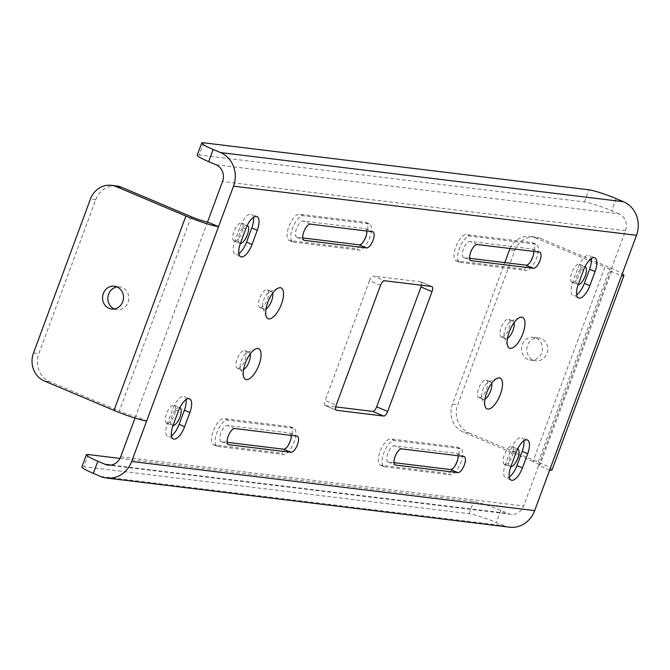 <?xml version="1.0" encoding="UTF-8"?>
<svg xmlns="http://www.w3.org/2000/svg" width="670" height="670" viewBox="0 0 670 670"><rect width="100%" height="100%" fill="white"/><g stroke="black" fill="none" stroke-linecap="round" stroke-linejoin="round"><path stroke-width="0.5" stroke-dasharray="3.35 2.51" d="M533.119 255.94A14.104 5.628 112.9 0 0 532.658 242.749A14.104 5.628 112.9 0 0 532.039 242.582L466.354 234.575A14.104 5.628 112.9 0 0 456.002 246.284A14.104 5.628 112.9 0 0 455.994 260.722A14.104 5.628 112.9 0 0 456.622 260.89L522.307 268.904A14.104 5.628 112.9 0 0 530.33 261.962M532.039 242.582L535.707 244.131A14.104 5.628 -67.1 0 1 536.327 244.299A14.104 5.628 -67.1 0 1 536.318 258.737A14.104 5.628 -67.1 0 1 525.967 270.446L522.307 268.904M456.622 260.89L460.29 262.439A14.104 5.628 -67.1 0 1 459.662 262.272A14.104 5.628 -67.1 0 1 459.67 247.833A14.104 5.628 -67.1 0 1 470.022 236.116L466.354 234.575M216.016 164.72L618.996 213.881A13.023 11.867 97 0 1 625.504 230.673L610.521 271.157L621.525 275.805M549.635 470.139L538.638 465.499L610.521 271.157A13.023 1.348 20.3 0 0 611.735 271.032A13.023 1.348 20.3 0 0 604.851 267.163L532.96 461.496A13.023 1.348 -159.7 0 1 539.844 465.365A13.023 1.348 -159.7 0 1 538.638 465.499L523.655 505.984A13.023 11.867 97 0 1 511.084 514.259A13.023 11.867 97 0 1 508.17 513.48L111.128 465.047M135.013 418.08L135.658 416.338A13.023 1.348 -159.7 0 1 119.335 411.045L191.226 216.703M457.518 460.315A14.104 5.628 112.9 0 0 457.057 447.125A14.104 5.628 112.9 0 0 456.438 446.965L390.752 438.951A14.104 5.628 112.9 0 0 380.401 450.659A14.104 5.628 112.9 0 0 380.392 465.106A14.104 5.628 112.9 0 0 381.021 465.265L446.697 473.28A14.104 5.628 112.9 0 0 454.729 466.345M290.646 439.964A14.104 5.628 112.9 0 0 290.185 426.773A14.104 5.628 112.9 0 0 289.566 426.606L223.881 418.591A14.104 5.628 112.9 0 0 213.529 430.307A14.104 5.628 112.9 0 0 213.521 444.746A14.104 5.628 112.9 0 0 214.149 444.913L279.826 452.92A14.104 5.628 112.9 0 0 287.857 445.986M501.73 337.052A9.589 3.827 112.9 0 0 508.773 329.096A9.589 3.827 112.9 0 0 508.773 319.272A9.589 3.827 112.9 0 0 501.52 326.617A9.589 3.827 112.9 0 0 501.311 336.943A9.589 3.827 112.9 0 0 501.73 337.052M479.268 397.787A9.589 3.827 112.9 0 0 486.303 389.823A9.589 3.827 112.9 0 0 486.311 379.999A9.589 3.827 112.9 0 0 479.05 387.352A9.589 3.827 112.9 0 0 478.841 397.678A9.589 3.827 112.9 0 0 479.268 397.787M260.303 307.605A9.589 3.827 112.9 0 0 267.338 299.641A9.589 3.827 112.9 0 0 267.338 289.817A9.589 3.827 112.9 0 0 260.086 297.17A9.589 3.827 112.9 0 0 259.876 307.497A9.589 3.827 112.9 0 0 260.303 307.605M237.833 368.333A9.589 3.827 112.9 0 0 244.877 360.376A9.589 3.827 112.9 0 0 244.877 350.552A9.589 3.827 112.9 0 0 237.624 357.897A9.589 3.827 112.9 0 0 237.415 368.224A9.589 3.827 112.9 0 0 237.833 368.333M431.664 286.492L420.668 281.852L373.441 276.09L384.446 280.738M380.518 285.336L369.513 280.688A5.209 2.077 -67.1 0 1 373.441 276.09M369.513 280.688L325.185 400.526L336.189 405.174M336.089 410.107L325.519 405.643A5.209 2.077 -67.1 0 1 325.293 405.584A5.209 2.077 -67.1 0 1 325.185 400.526M325.519 405.643L335.695 406.891M420.668 281.852A5.209 2.077 -67.1 0 1 420.894 281.911A5.209 2.077 -67.1 0 1 421.489 285.253M234.517 241.141A9.765 3.894 112.9 0 0 241.686 233.034A9.765 3.894 112.9 0 0 241.686 223.035A9.765 3.894 112.9 0 0 234.299 230.514A9.765 3.894 112.9 0 0 234.081 241.024A9.765 3.894 112.9 0 0 234.517 241.141M167.123 423.331A9.765 3.894 112.9 0 0 174.284 415.224A9.765 3.894 112.9 0 0 174.292 405.224A9.765 3.894 112.9 0 0 166.905 412.712A9.765 3.894 112.9 0 0 166.688 423.222A9.765 3.894 112.9 0 0 167.123 423.331M572.339 282.346A9.765 3.894 112.9 0 0 579.5 274.248A9.765 3.894 112.9 0 0 579.508 264.248A9.765 3.894 112.9 0 0 572.121 271.727A9.765 3.894 112.9 0 0 571.904 282.238A9.765 3.894 112.9 0 0 572.339 282.346M504.937 464.544A9.765 3.894 112.9 0 0 512.106 456.438A9.765 3.894 112.9 0 0 512.106 446.438A9.765 3.894 112.9 0 0 504.719 453.917A9.765 3.894 112.9 0 0 504.51 464.427A9.765 3.894 112.9 0 0 504.937 464.544M366.255 235.58A14.104 5.628 112.9 0 0 365.786 222.39A14.104 5.628 112.9 0 0 365.167 222.231L299.482 214.216A14.104 5.628 112.9 0 0 289.13 225.924A14.104 5.628 112.9 0 0 289.13 240.371A14.104 5.628 112.9 0 0 289.75 240.53L355.435 248.545A14.104 5.628 112.9 0 0 363.458 241.61M456.438 446.965L460.106 448.515A14.104 5.628 -67.1 0 1 460.726 448.674A14.104 5.628 -67.1 0 1 460.717 463.121A14.104 5.628 -67.1 0 1 450.366 474.829L446.697 473.28M381.021 465.265L384.68 466.814A14.104 5.628 -67.1 0 1 384.061 466.655A14.104 5.628 -67.1 0 1 384.069 452.208A14.104 5.628 -67.1 0 1 394.421 440.5L390.752 438.951M365.167 222.231L368.835 223.78A14.104 5.628 -67.1 0 1 369.455 223.939A14.104 5.628 -67.1 0 1 369.446 238.386A14.104 5.628 -67.1 0 1 359.095 250.094L355.435 248.545M289.75 240.53L293.418 242.079A14.104 5.628 -67.1 0 1 292.79 241.92A14.104 5.628 -67.1 0 1 292.798 227.473A14.104 5.628 -67.1 0 1 303.15 215.765L299.482 214.216M289.566 426.606L293.234 428.155A14.104 5.628 -67.1 0 1 293.854 428.323A14.104 5.628 -67.1 0 1 293.845 442.761A14.104 5.628 -67.1 0 1 283.494 454.469L279.826 452.92M214.149 444.913L217.817 446.463A14.104 5.628 -67.1 0 1 217.189 446.295A14.104 5.628 -67.1 0 1 217.197 431.857A14.104 5.628 -67.1 0 1 227.549 420.14L223.881 418.591M293.234 428.155L227.549 420.14M217.817 446.463L283.494 454.469M291.19 435.399A8.676 3.459 112.9 0 0 289.968 433.105A8.676 3.459 112.9 0 0 289.582 433.004L227.448 425.425A8.676 3.459 112.9 0 0 221.083 432.627A8.676 3.459 112.9 0 0 221.075 441.513A8.676 3.459 112.9 0 0 221.46 441.614L227.18 442.317M535.707 244.131L470.022 236.116M460.29 262.439L525.967 270.446M533.663 251.376A8.676 3.459 112.9 0 0 532.441 249.081A8.676 3.459 112.9 0 0 532.055 248.98L469.921 241.401A8.676 3.459 112.9 0 0 463.556 248.603A8.676 3.459 112.9 0 0 463.548 257.489A8.676 3.459 112.9 0 0 463.933 257.59L469.653 258.293M460.106 448.515L394.421 440.5M384.68 466.814L450.366 474.829M458.062 455.759A8.676 3.459 112.9 0 0 456.84 453.456A8.676 3.459 112.9 0 0 456.454 453.356L394.32 445.776A8.676 3.459 112.9 0 0 387.955 452.987A8.676 3.459 112.9 0 0 387.947 461.873A8.676 3.459 112.9 0 0 388.332 461.973L394.052 462.669M368.835 223.78L303.15 215.765M293.418 242.079L359.095 250.094M366.791 231.024A8.676 3.459 112.9 0 0 365.569 228.721A8.676 3.459 112.9 0 0 365.184 228.621L303.049 221.041A8.676 3.459 112.9 0 0 296.684 228.244A8.676 3.459 112.9 0 0 296.676 237.138A8.676 3.459 112.9 0 0 297.061 237.239L302.79 237.934M514.066 322.689A9.589 3.827 112.9 0 0 512.851 320.997A9.589 3.827 112.9 0 0 512.433 320.888A9.589 3.827 112.9 0 0 511.244 321.089A9.589 3.827 112.9 0 0 505.599 328.342A9.589 3.827 112.9 0 0 504.334 337.454A9.589 3.827 112.9 0 0 505.389 338.668A9.589 3.827 112.9 0 0 505.808 338.777A9.589 3.827 112.9 0 0 507.45 338.35M491.596 383.424A9.589 3.827 112.9 0 0 490.39 381.724A9.589 3.827 112.9 0 0 489.963 381.615A9.589 3.827 112.9 0 0 488.782 381.816A9.589 3.827 112.9 0 0 483.137 389.077A9.589 3.827 112.9 0 0 481.872 398.181A9.589 3.827 112.9 0 0 482.928 399.395A9.589 3.827 112.9 0 0 483.346 399.513A9.589 3.827 112.9 0 0 484.98 399.085M250.17 353.969A9.589 3.827 112.9 0 0 248.964 352.278A9.589 3.827 112.9 0 0 248.536 352.16A9.589 3.827 112.9 0 0 247.347 352.37A9.589 3.827 112.9 0 0 241.703 359.623A9.589 3.827 112.9 0 0 240.438 368.726A9.589 3.827 112.9 0 0 241.493 369.949A9.589 3.827 112.9 0 0 241.92 370.058A9.589 3.827 112.9 0 0 243.553 369.631M272.631 293.242A9.589 3.827 112.9 0 0 271.425 291.542A9.589 3.827 112.9 0 0 270.998 291.433A9.589 3.827 112.9 0 0 269.817 291.634A9.589 3.827 112.9 0 0 264.164 298.895A9.589 3.827 112.9 0 0 262.908 307.999A9.589 3.827 112.9 0 0 263.963 309.213A9.589 3.827 112.9 0 0 264.382 309.331A9.589 3.827 112.9 0 0 266.015 308.904M591.225 258.628A14.104 5.628 112.9 0 0 589.315 255.488A14.104 5.628 112.9 0 0 578.059 267.774L572.817 281.944A14.104 5.628 112.9 0 0 573.093 295.646A14.104 5.628 112.9 0 0 576.677 294.825M585.069 266.601A9.765 3.894 112.9 0 0 585.002 266.568A9.765 3.894 112.9 0 0 577.615 274.047A9.765 3.894 112.9 0 0 577.406 284.557A9.765 3.894 112.9 0 0 577.833 284.675A9.765 3.894 112.9 0 0 578.16 284.683M523.831 440.818A14.104 5.628 112.9 0 0 521.922 437.678A14.104 5.628 112.9 0 0 510.657 449.964L505.423 464.134A14.104 5.628 112.9 0 0 505.699 477.836A14.104 5.628 112.9 0 0 509.284 477.015M517.676 448.791A9.765 3.894 112.9 0 0 517.608 448.758A9.765 3.894 112.9 0 0 510.222 456.245A9.765 3.894 112.9 0 0 510.012 466.756A9.765 3.894 112.9 0 0 510.44 466.864A9.765 3.894 112.9 0 0 510.766 466.873M186.017 399.613A14.104 5.628 112.9 0 0 184.099 396.464A14.104 5.628 112.9 0 0 172.843 408.759L167.601 422.929A14.104 5.628 112.9 0 0 167.877 436.631A14.104 5.628 112.9 0 0 171.47 435.81M179.853 407.578A9.765 3.894 112.9 0 0 179.794 407.553A9.765 3.894 112.9 0 0 172.399 415.031A9.765 3.894 112.9 0 0 172.19 425.542A9.765 3.894 112.9 0 0 172.617 425.659A9.765 3.894 112.9 0 0 172.952 425.668M253.411 217.415A14.104 5.628 112.9 0 0 251.493 214.274A14.104 5.628 112.9 0 0 240.237 226.569L234.994 240.739A14.104 5.628 112.9 0 0 235.279 254.433A14.104 5.628 112.9 0 0 238.863 253.612M247.255 225.388A9.765 3.894 112.9 0 0 247.188 225.363A9.765 3.894 112.9 0 0 239.801 232.842A9.765 3.894 112.9 0 0 239.584 243.352A9.765 3.894 112.9 0 0 240.019 243.461A9.765 3.894 112.9 0 0 240.346 243.478M100.701 476.47L503.673 525.632A26.038 23.726 -83 0 0 509.51 527.19M119.98 458.414L473.623 501.554A21.7 2.253 -159.7 0 1 500.833 510.381L508.17 513.48M503.673 525.632L496.336 522.533A21.7 2.253 20.3 0 0 469.134 513.706L83.909 466.714A21.7 2.253 20.3 0 0 81.891 466.923M618.996 213.881L611.66 210.782A21.7 2.253 20.3 0 0 584.449 201.955L199.225 154.963A21.7 2.253 20.3 0 0 197.206 155.172M116.697 185.975A21.7 19.773 -83 0 0 95.735 199.777L38.827 353.626A21.7 19.773 -83 0 0 49.672 381.615L119.335 411.045M207.549 221.996L135.658 416.338L146.663 420.986M114.336 308.962A11.499 10.477 -83 0 0 114.377 308.979A11.499 10.477 -83 0 0 116.957 309.674A11.499 10.477 -83 0 0 128.749 299.524A11.499 10.477 -83 0 0 119.737 286.835A11.499 10.477 -83 0 0 117.032 286.894M532.96 461.496L463.297 432.066A21.7 19.773 97 0 1 452.451 404.077L504.795 262.581M510.088 248.503A21.7 19.773 97 0 1 530.322 236.435A21.7 19.773 97 0 1 535.188 237.733L540.514 238.378A21.7 19.773 -83 0 0 535.648 237.079A21.7 19.773 -83 0 0 514.686 250.882L457.778 404.73A21.7 19.773 -83 0 0 468.623 432.719L463.297 432.066M552.063 469.879A26.038 2.705 20.3 0 0 538.286 462.149L468.623 432.719M535.188 237.733L604.851 267.163M540.514 238.378L610.177 267.807A26.038 2.705 -159.7 0 1 622.279 273.77M528.002 359.438A11.499 10.477 97 0 1 521.83 346.005A11.499 10.477 97 0 1 533.362 337.295A11.499 10.477 97 0 1 542.373 349.983A11.499 10.477 97 0 1 530.581 360.125A11.499 10.477 97 0 1 528.002 359.438M533.328 360.091A11.499 10.477 -83 0 0 535.908 360.778A11.499 10.477 -83 0 0 547.7 350.628A11.499 10.477 -83 0 0 538.688 337.94A11.499 10.477 -83 0 0 527.156 346.65A11.499 10.477 -83 0 0 533.328 360.091M120.684 456.823L523.655 505.984M625.504 230.673L222.524 181.511M289.582 433.004L296.919 436.095M234.785 428.515L227.448 425.425M221.46 441.614L228.068 444.411M456.454 453.356L463.791 456.454M401.657 448.875L394.32 445.776M388.332 461.973L394.94 464.762M365.184 228.621L372.52 231.72M310.386 224.14L303.049 221.041M297.061 237.239L303.678 240.028M532.055 248.98L539.392 252.071M477.258 244.5L469.921 241.401M463.933 257.59L470.541 260.387M583.553 270.102L578.059 267.774M578.311 284.273L572.817 281.944M516.16 452.292L510.657 449.964M510.917 466.462L505.423 464.134M178.346 411.078L172.843 408.759M173.103 425.249L167.601 422.929M245.739 228.889L240.237 226.569M240.497 243.059L234.994 240.739M88.398 454.562L83.909 466.714M469.134 513.706L473.623 501.554M203.722 142.811L199.225 154.963M584.449 201.955L588.947 189.803M49.672 381.615L44.346 380.962M33.5 352.973L38.827 353.626M95.735 199.777L90.408 199.124M500.833 510.381L496.336 522.533M616.157 198.63L611.66 210.782M452.451 404.077L457.778 404.73M514.686 250.882L509.368 250.228M538.286 462.149L610.177 267.807M532.658 242.749L536.327 244.299M455.994 260.722L459.662 262.272M457.057 447.125L460.726 448.674M380.392 465.106L384.061 466.655M365.786 222.39L369.455 223.939M289.13 240.371L292.79 241.92M290.185 426.773L293.854 428.323M213.521 444.746L217.189 446.295M289.968 433.105L297.296 436.204M221.075 441.513L228.411 444.612M456.84 453.456L464.168 456.555M387.947 461.873L395.283 464.972M365.569 228.721L372.905 231.82M296.676 237.138L304.012 240.237M532.441 249.081L539.769 252.18M463.548 257.489L470.884 260.588M504.334 337.454L507.701 346.022M511.244 321.089L519.736 317.521M481.872 398.181L485.231 406.757M488.782 381.816L497.274 378.257M240.438 368.726L243.805 377.302M247.347 352.37L255.848 348.802M262.908 307.999L266.266 316.575M269.817 291.634L278.31 288.075M594.818 257.808L589.315 255.488M578.595 297.966L573.093 295.646M527.416 439.997L521.922 437.678M511.202 480.156L505.699 477.836M189.602 398.792L184.099 396.464M173.379 438.951L167.877 436.631M256.995 216.603L251.493 214.274M240.773 256.761L235.279 254.433M511.084 514.259L108.105 465.106M111.63 309.021L116.957 309.674M114.411 286.191L119.737 286.835M325.293 405.584L336.29 410.233M420.894 281.911L431.89 286.559M504.51 464.427L510.012 466.756M512.106 446.438L517.608 448.758M166.688 423.222L172.19 425.542M174.292 405.224L179.794 407.553M571.904 282.238L577.406 284.557M579.508 264.248L585.002 266.568M234.081 241.024L239.584 243.352M241.686 223.035L247.188 225.363M611.735 271.032L539.844 465.365M530.322 236.435L535.648 237.079M530.581 360.125L535.908 360.778M533.362 337.295L538.688 337.94M259.876 307.497L263.963 309.213M267.338 289.817L271.425 291.542M237.415 368.224L241.493 369.949M244.877 350.552L248.964 352.278M478.841 397.678L482.928 399.395M486.311 379.999L490.39 381.724M501.311 336.943L505.389 338.668M508.773 319.272L512.851 320.997"/><path stroke-width="1" d="M530.33 261.962A14.104 5.628 112.9 0 0 533.119 255.94M111.128 465.047L105.19 464.327A13.023 11.867 -83 0 0 108.105 465.106A13.023 11.867 -83 0 0 120.684 456.823L135.013 418.08M114.009 410.392L44.346 380.962A21.7 19.773 97 0 1 33.5 352.973L90.408 199.124A21.7 19.773 97 0 1 111.371 185.33A21.7 19.773 97 0 1 116.237 186.629L121.555 187.273L191.226 216.703A13.023 1.348 20.3 0 0 207.549 221.996L222.524 181.511A13.023 11.867 -83 0 0 216.016 164.72L208.688 161.621L213.177 149.477A21.7 2.253 -159.7 0 1 201.704 143.028A21.7 2.253 -159.7 0 1 203.722 142.811L588.947 189.803A21.7 2.253 -159.7 0 1 616.157 198.63L623.485 201.729L220.514 152.576A26.038 23.726 97 0 1 233.528 186.16L218.546 226.644A26.038 2.705 -159.7 0 1 185.9 216.05L114.009 410.392A26.038 2.705 20.3 0 0 146.663 420.986L131.68 461.471A26.038 23.726 97 0 1 106.53 478.028A26.038 23.726 97 0 1 100.701 476.47L93.365 473.372L97.862 461.228A21.7 2.253 -159.7 0 1 86.38 454.779A21.7 2.253 -159.7 0 1 88.398 454.562L119.98 458.414M454.729 466.345A14.104 5.628 112.9 0 0 457.518 460.315M287.857 445.986A14.104 5.628 112.9 0 0 290.646 439.964M335.695 406.891L372.738 411.405L383.743 416.053A5.209 2.077 112.9 0 0 387.67 411.455L376.666 406.807A5.209 2.077 -67.1 0 1 372.738 411.405M376.666 406.807L420.995 286.969L431.999 291.618A5.209 2.077 112.9 0 0 431.89 286.559A5.209 2.077 112.9 0 0 431.664 286.492L384.446 280.738A5.209 2.077 112.9 0 0 380.518 285.336L336.189 405.174A5.209 2.077 112.9 0 0 336.29 410.233A5.209 2.077 112.9 0 0 336.516 410.291L336.089 410.107M421.489 285.253A5.209 2.077 -67.1 0 1 420.995 286.969M363.458 241.61A14.104 5.628 112.9 0 0 366.255 235.58M227.18 442.317L283.594 449.193A8.676 3.459 112.9 0 0 288.82 444.419A8.676 3.459 112.9 0 0 291.19 435.399M469.653 258.293L526.067 265.169A8.676 3.459 112.9 0 0 531.293 260.404A8.676 3.459 112.9 0 0 533.663 251.376M394.052 462.669L450.466 469.553A8.676 3.459 112.9 0 0 455.692 464.779A8.676 3.459 112.9 0 0 458.062 455.759M302.79 237.934L359.195 244.818A8.676 3.459 112.9 0 0 364.421 240.044A8.676 3.459 112.9 0 0 366.791 231.024M296.919 436.095A8.676 3.459 -67.1 0 1 297.296 436.204A8.676 3.459 -67.1 0 1 297.296 445.089A8.676 3.459 -67.1 0 1 290.922 452.292L228.797 444.713A8.676 3.459 -67.1 0 1 228.411 444.612A8.676 3.459 -67.1 0 1 228.411 435.726A8.676 3.459 -67.1 0 1 234.785 428.515L296.919 436.095M463.791 456.454A8.676 3.459 -67.1 0 1 464.168 456.555A8.676 3.459 -67.1 0 1 464.168 465.441A8.676 3.459 -67.1 0 1 457.794 472.651L395.668 465.072A8.676 3.459 -67.1 0 1 395.283 464.972A8.676 3.459 -67.1 0 1 395.283 456.077A8.676 3.459 -67.1 0 1 401.657 448.875L463.791 456.454M372.52 231.72A8.676 3.459 -67.1 0 1 372.905 231.82A8.676 3.459 -67.1 0 1 372.897 240.706A8.676 3.459 -67.1 0 1 366.532 247.917L304.398 240.337A8.676 3.459 -67.1 0 1 304.012 240.237A8.676 3.459 -67.1 0 1 304.012 231.343A8.676 3.459 -67.1 0 1 310.386 224.14L372.52 231.72M539.392 252.071A8.676 3.459 -67.1 0 1 539.769 252.18A8.676 3.459 -67.1 0 1 539.769 261.066A8.676 3.459 -67.1 0 1 533.395 268.268L471.27 260.689A8.676 3.459 -67.1 0 1 470.884 260.588A8.676 3.459 -67.1 0 1 470.884 251.702A8.676 3.459 -67.1 0 1 477.258 244.5L539.392 252.071M106.53 478.028L509.51 527.19A26.038 23.726 -83 0 0 534.66 510.632L549.635 470.139A26.038 2.705 20.3 0 0 552.063 469.879L623.946 275.546A26.038 2.705 -159.7 0 1 621.525 275.805L636.5 235.312A26.038 23.726 -83 0 0 623.485 201.729M431.999 291.618L387.67 411.455M383.743 416.053L336.516 410.291M257.272 230.296L252.037 244.466A14.104 5.628 -67.1 0 1 240.773 256.761A14.104 5.628 -67.1 0 1 240.497 243.059L245.739 228.889A14.104 5.628 -67.1 0 1 256.995 216.603A14.104 5.628 -67.1 0 1 257.272 230.296L251.778 227.976A14.104 5.628 112.9 0 0 253.411 217.415M189.878 412.486L184.635 426.656A14.104 5.628 -67.1 0 1 173.379 438.951A14.104 5.628 -67.1 0 1 173.103 425.249L178.346 411.078A14.104 5.628 -67.1 0 1 189.602 398.792A14.104 5.628 -67.1 0 1 189.878 412.486L184.384 410.166A14.104 5.628 112.9 0 0 186.017 399.613M527.7 453.699L522.458 467.869A14.104 5.628 -67.1 0 1 511.202 480.156A14.104 5.628 -67.1 0 1 510.917 466.462L516.16 452.292A14.104 5.628 -67.1 0 1 527.416 439.997A14.104 5.628 -67.1 0 1 527.7 453.699L522.198 451.379A14.104 5.628 112.9 0 0 523.831 440.818M595.094 271.509L589.851 285.68A14.104 5.628 -67.1 0 1 578.595 297.966A14.104 5.628 -67.1 0 1 578.311 284.273L583.553 270.102A14.104 5.628 -67.1 0 1 594.818 257.808A14.104 5.628 -67.1 0 1 595.094 271.509L589.592 269.181A14.104 5.628 112.9 0 0 591.225 258.628M280.378 287.715A16.708 6.667 -67.1 0 1 279.8 307.974A16.708 6.667 -67.1 0 1 266.266 316.575A16.708 6.667 -67.1 0 1 268.469 300.713A16.708 6.667 -67.1 0 1 278.31 288.075A16.708 6.667 -67.1 0 1 280.378 287.715M257.908 348.45A16.708 6.667 -67.1 0 1 257.339 368.709A16.708 6.667 -67.1 0 1 243.805 377.302A16.708 6.667 -67.1 0 1 246.007 361.44A16.708 6.667 -67.1 0 1 255.848 348.802A16.708 6.667 -67.1 0 1 257.908 348.45M499.343 377.897A16.708 6.667 -67.1 0 1 498.765 398.156A16.708 6.667 -67.1 0 1 485.231 406.757A16.708 6.667 -67.1 0 1 487.433 390.895A16.708 6.667 -67.1 0 1 497.274 378.257A16.708 6.667 -67.1 0 1 499.343 377.897M521.804 317.17A16.708 6.667 -67.1 0 1 521.235 337.429A16.708 6.667 -67.1 0 1 507.701 346.022A16.708 6.667 -67.1 0 1 509.904 330.159A16.708 6.667 -67.1 0 1 519.736 317.521A16.708 6.667 -67.1 0 1 521.804 317.17M507.45 338.35A9.589 3.827 112.9 0 0 512.642 331.323A9.589 3.827 112.9 0 0 514.066 322.689M484.98 399.085A9.589 3.827 112.9 0 0 490.18 392.05A9.589 3.827 112.9 0 0 491.596 383.424M243.553 369.631A9.589 3.827 112.9 0 0 248.754 362.604A9.589 3.827 112.9 0 0 250.17 353.969M266.015 308.904A9.589 3.827 112.9 0 0 271.216 301.868A9.589 3.827 112.9 0 0 272.631 293.242M576.677 294.825A14.104 5.628 112.9 0 0 584.357 283.351L589.592 269.181M578.16 284.683A9.765 3.894 112.9 0 0 585.111 276.291A9.765 3.894 112.9 0 0 585.069 266.601M509.284 477.015A14.104 5.628 112.9 0 0 516.955 465.55L522.198 451.379M510.766 466.873A9.765 3.894 112.9 0 0 517.717 458.481A9.765 3.894 112.9 0 0 517.676 448.791M171.47 435.81A14.104 5.628 112.9 0 0 179.141 424.336L184.384 410.166M172.952 425.668A9.765 3.894 112.9 0 0 179.895 417.276A9.765 3.894 112.9 0 0 179.853 407.578M238.863 253.612A14.104 5.628 112.9 0 0 246.535 242.146L251.778 227.976M240.346 243.478A9.765 3.894 112.9 0 0 247.289 235.078A9.765 3.894 112.9 0 0 247.255 225.388M105.19 464.327L97.862 461.228M86.38 454.779L81.891 466.923A21.7 2.253 20.3 0 0 93.365 473.372M220.514 152.576L213.177 149.477M201.704 143.028L197.206 155.172A21.7 2.253 20.3 0 0 208.688 161.621M109.051 308.334A11.499 10.477 97 0 1 102.879 294.892A11.499 10.477 97 0 1 114.411 286.191A11.499 10.477 97 0 1 123.422 298.87A11.499 10.477 97 0 1 111.63 309.021A11.499 10.477 97 0 1 109.051 308.334M117.032 286.894A11.499 10.477 -83 0 0 107.945 296.986A11.499 10.477 -83 0 0 114.336 308.962M121.555 187.273A21.7 19.773 -83 0 0 116.697 185.975L111.371 185.33M116.237 186.629L185.9 216.05M207.549 221.996L218.546 226.644L146.663 420.986M504.795 262.581L509.368 250.228A21.7 19.773 97 0 1 510.088 248.503M622.279 273.77A26.038 2.705 -159.7 0 1 623.946 275.546M290.922 452.292L283.594 449.193M228.068 444.411L228.797 444.713M457.794 472.651L450.466 469.553M394.94 464.762L395.668 465.072M366.532 247.917L359.195 244.818M303.678 240.028L304.398 240.337M533.395 268.268L526.067 265.169M470.541 260.387L471.27 260.689M233.528 186.16L636.5 235.312M534.66 510.632L131.68 461.471M621.525 275.805L549.635 470.139M589.851 285.68L584.357 283.351M522.458 467.869L516.955 465.55M184.635 426.656L179.141 424.336M252.037 244.466L246.535 242.146"/></g></svg>
